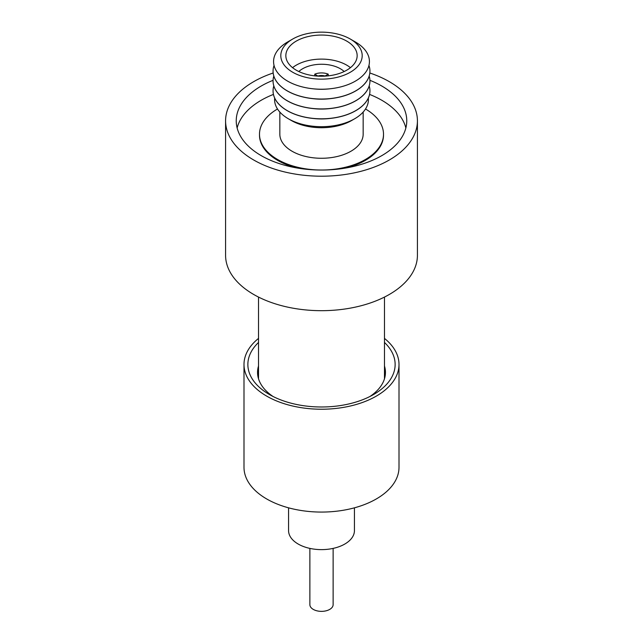 <?xml version="1.0" encoding="UTF-8"?>
<svg xmlns="http://www.w3.org/2000/svg" width="643" height="643" viewBox="0 0 643 643"><rect width="100%" height="100%" fill="white"/><g stroke="black" fill="none" stroke-linecap="round" stroke-linejoin="round"><path stroke-width="0.96" d="M317.988 76.131L314.765 74.162L314.765 75.858M325.012 76.131L325.012 76.027A7.169 4.139 0 0 0 317.988 76.027M369.195 85.937A48.442 27.97 180 0 1 369.942 90.848A48.442 27.97 180 0 1 340.034 116.68A48.442 27.97 180 0 1 287.244 110.62A48.442 27.97 180 0 1 273.058 90.848A48.442 27.97 0 0 0 273.058 90.912A48.442 27.97 0 0 0 287.244 110.692A48.442 27.97 0 0 0 312.498 118.4A48.442 27.97 0 0 0 330.502 118.4A48.442 27.97 0 0 0 369.942 90.912A48.442 27.97 0 0 0 369.942 90.88L369.942 90.912M330.502 108.506L329.128 108.659A41.023 23.687 180 0 1 313.872 108.659L312.498 108.506A48.442 27.97 0 0 0 330.502 108.506A48.442 27.97 0 0 0 369.942 81.026A48.442 27.97 0 0 0 369.942 80.994M273.058 80.994A48.442 27.97 0 0 0 273.058 81.026A48.442 27.97 0 0 0 287.244 100.806A48.442 27.97 0 0 0 312.498 108.506M369.195 76.051A48.442 27.97 180 0 1 369.942 80.954A48.442 27.97 180 0 1 340.034 106.794A48.442 27.97 180 0 1 287.244 100.734A48.442 27.97 180 0 1 273.058 80.954A48.442 27.97 180 0 1 273.805 76.051M330.502 98.62L329.128 98.773A41.023 23.687 180 0 1 313.872 98.773L312.498 98.62A48.442 27.97 0 0 0 330.502 98.62A48.442 27.97 0 0 0 369.942 71.14A48.442 27.97 0 0 0 369.942 71.1M273.058 71.1A48.442 27.97 0 0 0 273.058 71.14A48.442 27.97 0 0 0 287.244 90.912A48.442 27.97 0 0 0 312.498 98.62M368.953 65.441A48.442 27.97 180 0 1 369.942 71.068A48.442 27.97 180 0 1 340.034 96.908A48.442 27.97 180 0 1 287.244 90.848A48.442 27.97 180 0 1 273.058 71.068A48.442 27.97 180 0 1 274.047 65.441M330.406 88.742L329.128 88.879A41.023 23.687 180 0 1 313.872 88.879L312.594 88.742A47.928 27.673 180 0 1 287.606 81.122A47.928 27.673 180 0 1 287.606 41.988L292.726 39.03A40.694 23.494 0 0 0 292.726 72.257A40.694 23.494 0 0 0 350.274 72.257A40.694 23.494 0 0 0 350.274 39.03L355.394 41.988A47.928 27.673 180 0 1 367.298 69.709A47.928 27.673 180 0 1 330.406 88.742A47.928 27.673 180 0 1 312.594 88.742M330.502 118.4L329.128 118.545A41.023 23.687 180 0 1 313.872 118.545L312.498 118.4M354.671 118.762L351.641 120.514A42.631 24.611 180 0 1 291.359 120.514L288.329 118.762A46.915 27.086 0 0 0 354.671 118.762A46.915 27.086 0 0 0 368.335 98.057M346.714 41.088A35.654 20.584 0 0 0 307.852 36.627A35.654 20.584 0 0 0 285.846 55.644A35.654 20.584 0 0 0 296.286 70.2A35.654 20.584 0 0 0 335.148 74.66A35.654 20.584 0 0 0 357.154 55.644A35.654 20.584 0 0 0 346.714 41.088M350.435 67.668A35.654 20.584 0 0 0 346.714 65.136A35.654 20.584 0 0 0 292.565 67.668M363.158 112.067L363.158 134.218A41.658 24.056 180 0 1 337.446 156.442A41.658 24.056 180 0 1 292.043 151.226A41.658 24.056 180 0 1 279.842 134.218L279.842 112.067M344.19 71.526A26.741 15.44 0 0 0 340.412 68.777A26.741 15.44 0 0 0 298.81 71.526M277.495 108.997A62.009 35.799 0 0 0 259.491 134.218A62.009 35.799 0 0 0 273.13 156.619A62.009 35.799 0 0 0 342.068 167.992A62.009 35.799 0 0 0 383.509 134.218A62.009 35.799 0 0 0 369.87 111.818A62.009 35.799 0 0 0 365.505 108.997M259.491 134.218L259.491 135.07A62.009 35.799 0 0 0 273.13 157.471A62.009 35.799 0 0 0 297.299 168.024M345.701 168.024A62.009 35.799 0 0 0 383.509 135.07L383.509 134.218M273.066 80.319A85.262 49.222 0 0 0 236.238 120.828A85.262 49.222 0 0 0 288.9 166.312A85.262 49.222 0 0 0 406.762 120.828A85.262 49.222 0 0 0 369.934 80.319M273.436 94.408A85.262 49.222 0 0 0 237.138 127.949M369.838 72.997A95.92 55.378 180 0 1 417.42 120.828L417.42 255.311A95.92 55.378 180 0 1 284.833 306.478A95.92 55.378 180 0 1 225.58 255.311L225.58 120.828A95.92 55.378 180 0 1 273.162 72.997M417.42 120.828A95.92 55.378 180 0 1 284.833 171.994A95.92 55.378 180 0 1 225.58 120.828M384.474 342.446A73.632 42.51 180 0 1 373.567 394.537A73.632 42.51 180 0 1 269.433 394.537L269.433 394.537A73.632 42.51 180 0 1 258.526 342.446M258.526 365.988A63.946 36.916 0 0 0 257.554 372.385A63.946 36.916 0 0 0 273.098 396.514M258.526 338.395A77.506 44.753 0 0 0 243.994 364.477A77.506 44.753 0 0 0 266.692 396.12A77.506 44.753 0 0 0 351.158 405.821A77.506 44.753 0 0 0 399.006 364.477A77.506 44.753 0 0 0 384.474 338.395M243.994 364.477L243.994 467.316A77.506 44.753 0 0 0 266.692 498.96A77.506 44.753 0 0 0 351.158 508.661A77.506 44.753 0 0 0 399.006 467.316L399.006 364.477M309.87 548.399L309.87 604.645A11.63 6.711 0 0 0 313.278 609.395A11.63 6.711 0 0 0 325.953 610.85A11.63 6.711 0 0 0 333.13 604.645L333.13 548.399M354.438 507.825L354.438 530.604A32.938 19.017 180 0 1 344.793 544.05A32.938 19.017 180 0 1 308.897 548.174A32.938 19.017 180 0 1 288.562 530.604L288.562 507.825M405.862 127.949A85.262 49.222 0 0 0 369.564 94.408M369.902 396.514A63.946 36.916 0 0 0 385.446 372.385A63.946 36.916 0 0 0 384.474 365.988M291.359 120.514L288.329 118.762A46.915 27.086 0 0 1 274.665 98.057M355.394 41.988L350.274 39.03A40.694 23.494 0 0 0 292.726 39.03M273.058 90.912L273.058 90.848A48.442 27.97 180 0 1 273.805 85.937M328.235 75.858L328.235 74.162L325.012 76.027M328.235 74.162A11.63 6.711 0 0 0 314.765 74.162M384.474 297.082L384.474 378.791M258.526 297.082L258.526 378.791"/></g></svg>
